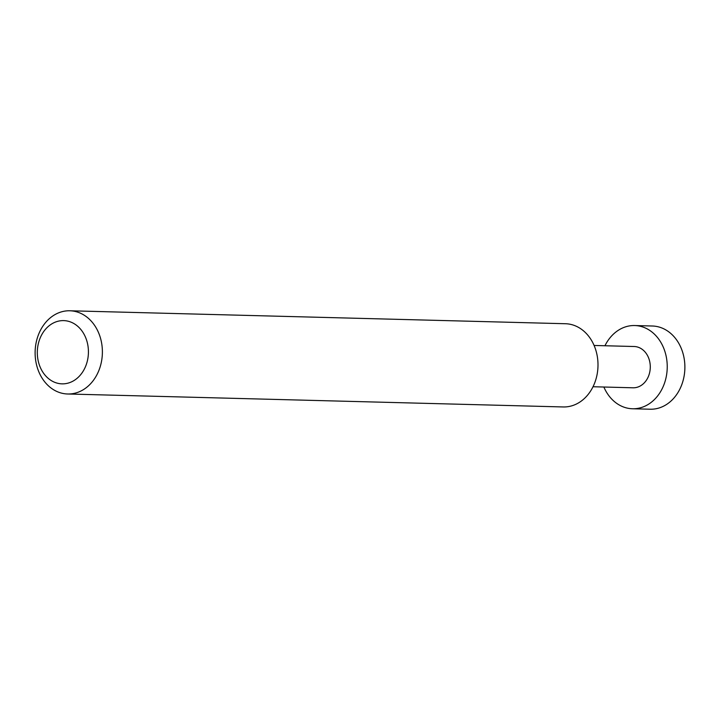 <?xml version="1.0" encoding="UTF-8"?>
<svg xmlns="http://www.w3.org/2000/svg" width="720" height="720" viewBox="0 0 720 720"><rect width="100%" height="100%" fill="white"/><g stroke="black" fill="none" stroke-linecap="round" stroke-linejoin="round"><path stroke-width="1.08" d="M604.944 345.753A41.625 33.633 91.5 0 1 617.679 330.714A41.625 33.633 91.5 0 1 634.689 325.539A41.625 33.633 91.5 0 1 666.351 357.192A41.625 33.633 91.5 0 1 649.521 403.587A41.625 33.633 91.5 0 1 632.511 408.762A41.625 33.633 91.5 0 1 603.864 387.027M632.511 408.762L650.16 409.221A41.625 33.633 -88.5 0 0 667.17 404.055A41.625 33.633 -88.5 0 0 684 357.66A41.625 33.633 -88.5 0 0 652.338 326.007L634.689 325.539M594.099 345.465L634.14 346.509A20.646 16.677 91.5 0 1 649.845 362.214A20.646 16.677 91.5 0 1 641.493 385.227A20.646 16.677 91.5 0 1 633.06 387.792L593.019 386.739M69.84 310.779L565.452 323.73A41.625 33.633 91.5 0 1 597.114 355.383A41.625 33.633 91.5 0 1 580.284 401.778A41.625 33.633 91.5 0 1 563.274 406.953L67.662 393.993A41.625 33.633 91.5 0 1 36 362.34A41.625 33.633 91.5 0 1 52.83 315.945A41.625 33.633 91.5 0 1 69.84 310.779A41.625 33.633 91.5 0 1 101.502 342.432A41.625 33.633 91.5 0 1 84.672 388.827A41.625 33.633 91.5 0 1 67.662 393.993M74.961 379.926A31.635 25.56 -88.5 0 0 85.383 336.951A31.635 25.56 -88.5 0 0 50.769 324.54A31.635 25.56 -88.5 0 0 40.347 367.515A31.635 25.56 -88.5 0 0 74.961 379.926"/></g></svg>
